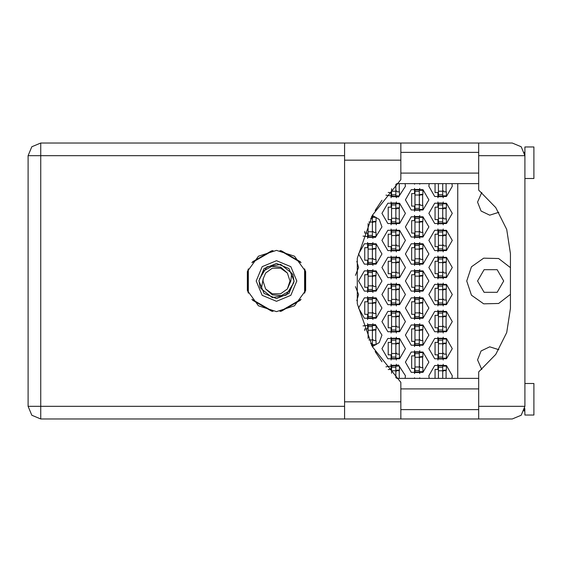 <?xml version="1.0" encoding="UTF-8"?>
<svg xmlns="http://www.w3.org/2000/svg" width="562" height="562" viewBox="0 0 562 562"><rect width="100%" height="100%" fill="white"/><g stroke="black" fill="none" stroke-linecap="round" stroke-linejoin="round"><path stroke-width="0.84" d="M442.751 183.626L442.751 196.25L438.423 196.25L438.423 196.7L442.751 196.7L442.751 196.25M438.423 183.626L438.423 196.25M524.395 152.204L524.887 155.674L478.719 155.674L478.719 190.118L495.775 207.61L506.699 229.458L510.458 253.588L510.458 308.412L506.699 332.542L495.775 354.39L478.719 371.882L478.719 418.943L512.263 418.943L521.185 415.248L524.887 406.326L524.887 146.935L533.9 146.935L533.9 178.484L524.887 178.484M524.887 383.516L533.9 383.516L533.9 415.065L524.887 415.065L524.732 408.265M478.719 418.943L400.825 418.943L400.825 401.816L344.562 401.816L344.562 418.943L40.724 418.943L40.724 406.326L28.1 406.326L31.795 415.248L40.724 418.943L31.795 415.248L28.1 406.326L28.1 155.674L40.724 155.674L40.724 143.057L31.795 146.752L28.1 155.674L31.795 146.752L40.724 143.057L344.562 143.057L344.562 401.816M478.719 155.674L478.719 143.057L512.263 143.057L521.185 146.752L524.887 155.674M400.825 401.816L400.825 382.364L372.381 346.775L357.306 303.782L357.306 258.218L372.381 215.225L400.825 179.636L400.825 143.057L478.719 143.057M419.308 189.935L414.981 189.935L414.981 189.485L419.308 189.485L419.308 209.774L414.981 209.774L414.981 210.223L419.308 210.223L419.308 209.774M414.981 189.935L414.981 209.774M371.658 216.539L372.423 216.539L372.423 236.82L368.096 236.82L368.096 237.269L372.423 237.269L372.423 236.82M368.096 223.634L368.096 236.82M419.308 216.988L414.981 216.988L414.981 216.539L419.308 216.539L419.308 236.82L414.981 236.82L414.981 237.269L419.308 237.269L419.308 236.82M414.981 216.988L414.981 236.82M372.423 244.034L368.096 244.034L368.096 243.585L372.423 243.585L372.423 263.866L368.096 263.866L368.096 264.323L372.423 264.323L372.423 263.866M368.096 244.034L368.096 263.866M419.308 244.034L414.981 244.034L414.981 243.585L419.308 243.585L419.308 263.866L414.981 263.866L414.981 264.323L419.308 264.323L419.308 263.866M414.981 244.034L414.981 263.866M372.423 271.081L368.096 271.081L368.096 270.631L372.423 270.631L372.423 290.919L368.096 290.919L368.096 291.369L372.423 291.369L372.423 290.919M368.096 271.081L368.096 290.919M419.308 271.081L414.981 271.081L414.981 270.631L419.308 270.631L419.308 290.919L414.981 290.919L414.981 291.369L419.308 291.369L419.308 290.919M414.981 271.081L414.981 290.919M372.423 298.134L368.096 298.134L368.096 297.677L372.423 297.677L372.423 317.966L368.096 317.966L368.096 318.415L372.423 318.415L372.423 317.966M368.096 298.134L368.096 317.966M419.308 298.134L414.981 298.134L414.981 297.677L419.308 297.677L419.308 317.966L414.981 317.966L414.981 318.415L419.308 318.415L419.308 317.966M414.981 298.134L414.981 317.966M372.423 325.18L368.096 325.18L368.096 324.731L372.423 324.731L372.423 345.012L371.419 345.012M368.096 325.18L368.096 338.366M419.308 325.18L414.981 325.18L414.981 324.731L419.308 324.731L419.308 345.012L414.981 345.012L414.981 345.461L419.308 345.461L419.308 345.012M414.981 325.18L414.981 345.012M419.308 352.226L414.981 352.226L414.981 351.777L419.308 351.777L419.308 372.065L414.981 372.065L414.981 372.515L419.308 372.515L419.308 372.065M414.981 352.226L414.981 372.065M395.866 184.28L395.866 196.25L391.538 196.25L391.538 196.7L395.866 196.7L395.866 196.25M391.538 188.748L391.538 196.25M395.866 203.465L391.538 203.465L391.538 203.008L395.866 203.008L395.866 223.297L391.538 223.297L391.538 223.746L395.866 223.746L395.866 223.297M391.538 203.465L391.538 223.297M442.751 203.465L438.423 203.465L438.423 203.008L442.751 203.008L442.751 223.297L438.423 223.297L438.423 223.746L442.751 223.746L442.751 223.297M438.423 203.465L438.423 223.297M395.866 230.511L391.538 230.511L391.538 230.062L395.866 230.062L395.866 250.343L391.538 250.343L391.538 250.8L395.866 250.8L395.866 250.343M391.538 230.511L391.538 250.343M442.751 230.511L438.423 230.511L438.423 230.062L442.751 230.062L442.751 250.343L438.423 250.343L438.423 250.8L442.751 250.8L442.751 250.343M438.423 230.511L438.423 250.343M395.866 257.558L391.538 257.558L391.538 257.108L395.866 257.108L395.866 277.396L391.538 277.396L391.538 277.846L395.866 277.846L395.866 277.396M391.538 257.558L391.538 277.396M442.751 257.558L438.423 257.558L438.423 257.108L442.751 257.108L442.751 277.396L438.423 277.396L438.423 277.846L442.751 277.846L442.751 277.396M438.423 257.558L438.423 277.396M395.866 284.604L391.538 284.604L391.538 284.154L395.866 284.154L395.866 304.442L391.538 304.442L391.538 304.892L395.866 304.892L395.866 304.442M391.538 284.604L391.538 304.442M442.751 284.604L438.423 284.604L438.423 284.154L442.751 284.154L442.751 304.442L438.423 304.442L438.423 304.892L442.751 304.892L442.751 304.442M438.423 284.604L438.423 304.442M395.866 311.657L391.538 311.657L391.538 311.2L395.866 311.2L395.866 331.489L391.538 331.489L391.538 331.938L395.866 331.938L395.866 331.489M391.538 311.657L391.538 331.489M442.751 311.657L438.423 311.657L438.423 311.2L442.751 311.2L442.751 331.489L438.423 331.489L438.423 331.938L442.751 331.938L442.751 331.489M438.423 311.657L438.423 331.489M395.866 338.703L391.538 338.703L391.538 338.254L395.866 338.254L395.866 358.535L391.538 358.535L391.538 358.992L395.866 358.992L395.866 358.535M391.538 338.703L391.538 358.535M442.751 338.703L438.423 338.703L438.423 338.254L442.751 338.254L442.751 358.535L438.423 358.535L438.423 358.992L442.751 358.992L442.751 358.535M438.423 338.703L438.423 358.535M395.866 365.75L391.538 365.75L391.538 365.3L395.866 365.3L395.866 377.72M391.538 365.75L391.538 373.252M442.751 365.75L438.423 365.75L438.423 365.3L442.751 365.3L442.751 378.374M438.423 365.75L438.423 378.374M276.49 250.343L258.471 256.202L247.336 271.53L247.336 290.47L258.471 305.798L276.49 311.657L294.509 305.798L305.644 290.47L305.644 271.53L294.509 256.202L276.49 250.343M510.458 267.681L498.635 258.492L483.664 258.148L471.427 266.781L466.734 281L471.427 295.219L483.664 303.852L498.635 303.508L510.458 294.319M256.209 281L262.145 295.345L276.49 301.288L290.835 295.345L296.778 281L290.835 266.655L276.49 260.712L262.145 266.655L256.209 281M258.913 281L264.063 293.434L276.49 298.584L288.924 293.434L294.074 281L288.924 268.566L276.49 263.416L264.063 268.566L258.913 281M261.323 288.861L263.185 278.864L265.587 273.076L272.324 268.179L280.656 268.179L287.4 273.076L280.684 267.161L271.741 266.367L263.88 270.743L258.949 280.571L260.122 287.315L261.323 288.861L272.261 297.551L286.023 295.176L293.42 283.325L294.031 281.429L292.858 274.685L291.657 273.139L280.726 264.449L266.957 266.824L259.567 278.675M291.657 273.139L290.863 281L287.4 288.924L280.656 293.821L272.324 293.821L265.587 288.924L272.303 294.839L281.246 295.633L289.107 291.257L293.42 283.325M289.802 283.136L289.971 281L287.4 288.924L280.656 293.821L272.324 293.821L265.587 288.924L263.016 281L263.269 278.387M503.7 281L497.159 292.324L484.086 292.324L477.552 281L484.086 269.676L497.159 269.676L503.7 281M498.852 212.267L489.713 215.148L481.058 211.024L477.552 202.109L481.753 192.506M428.862 348.623L434.721 358.774L446.446 358.774L452.305 348.623L446.446 338.472L434.721 338.472L428.862 348.623M381.977 348.623L387.843 358.774L399.561 358.774L405.42 348.623L399.561 338.472L387.843 338.472L381.977 348.623M428.862 321.569L434.721 331.721L446.446 331.721L452.305 321.569L446.446 311.418L434.721 311.418L428.862 321.569M381.977 321.569L387.843 331.721L399.561 331.721L405.42 321.569L399.561 311.418L387.843 311.418L381.977 321.569M428.862 294.523L434.721 304.674L446.446 304.674L452.305 294.523L446.446 284.372L434.721 284.372L428.862 294.523M381.977 294.523L387.843 304.674L399.561 304.674L405.42 294.523L399.561 284.372L387.843 284.372L381.977 294.523M428.862 267.477L434.721 277.628L446.446 277.628L452.305 267.477L446.446 257.326L434.721 257.326L428.862 267.477M381.977 267.477L387.843 277.628L399.561 277.628L405.42 267.477L399.561 257.326L387.843 257.326L381.977 267.477M428.862 240.431L434.721 250.582L446.446 250.582L452.305 240.431L446.446 230.28L434.721 230.28L428.862 240.431M381.977 240.431L387.843 250.582L399.561 250.582L405.42 240.431L399.561 230.28L387.843 230.28L381.977 240.431M428.862 213.377L434.721 223.528L446.446 223.528L452.305 213.377L446.446 203.226L434.721 203.226L428.862 213.377M381.977 213.377L387.843 223.528L399.561 223.528L405.42 213.377L399.561 203.226L387.843 203.226L381.977 213.377M429.178 183.626L428.862 186.331L434.721 196.482L446.446 196.482L452.305 186.331L451.988 183.626M405.42 362.146L411.279 372.297L423.003 372.297L428.862 362.146L423.003 351.995L411.279 351.995L405.42 362.146M405.42 335.1L411.279 345.244L423.003 345.244L428.862 335.1L423.003 324.948L411.279 324.948L405.42 335.1M405.42 308.046L411.279 318.197L423.003 318.197L428.862 308.046L423.003 297.895L411.279 297.895L405.42 308.046M358.535 308.046L364.401 318.197L376.118 318.197L381.977 308.046L376.118 297.895L364.401 297.895L358.535 308.046M405.42 281L411.279 291.151L423.003 291.151L428.862 281L423.003 270.849L411.279 270.849L405.42 281M358.535 281L364.401 291.151L376.118 291.151L381.977 281L376.118 270.849L364.401 270.849L358.535 281M405.42 253.954L411.279 264.105L423.003 264.105L428.862 253.954L423.003 243.803L411.279 243.803L405.42 253.954M358.535 253.954L364.401 264.105L376.118 264.105L381.977 253.954L376.118 243.803L364.401 243.803L358.535 253.954M405.42 226.9L411.279 237.052L423.003 237.052L428.862 226.9L423.003 216.756L411.279 216.756L405.42 226.9M405.42 199.854L411.279 210.005L423.003 210.005L428.862 199.854L423.003 189.703L411.279 189.703L405.42 199.854M451.988 378.374L452.305 375.669L446.446 365.518L434.721 365.518L428.862 375.669L429.178 378.374M481.753 369.494L477.552 359.891L481.058 350.976L489.713 346.852L498.852 349.733M385.975 195.14L398.535 197.009L405.42 186.331L405.104 183.626M372.304 346.635L379.238 342.63L381.977 335.1L375.381 324.555L363.017 325.883M363.017 236.117L375.381 237.445L381.977 226.9L379.238 219.37L372.304 215.365M405.104 378.374L405.42 375.669L398.535 364.991L385.975 366.86M356.814 300.649L358.535 294.523L355.5 286.648M355.5 275.352L358.535 267.477L356.814 261.351M375.1 210.532L381.97 200.29M412.634 183.626L421.648 183.626M437.967 364.246L437.967 369.445L435.086 369.445L435.086 378.374M414.524 377.769L414.524 378.374M391.089 364.246L391.089 369.445L388.202 369.515M437.967 337.193L437.967 342.399L435.086 342.399L435.086 354.84L437.967 354.84L437.967 360.045M391.089 337.193L391.089 342.399L388.202 342.399L388.202 354.84L391.089 354.84L391.089 360.045M437.967 310.147L437.967 315.352L435.086 315.352L435.086 327.794L437.967 327.794L437.967 332.999M391.089 310.147L391.089 315.352L388.202 315.352L388.202 327.794L391.089 327.794L391.089 332.999M437.967 283.1L437.967 288.306L435.086 288.306L435.086 300.747L437.967 300.747L437.967 305.953M391.089 283.1L391.089 288.306L388.202 288.306L388.202 300.747L391.089 300.747L391.089 305.953M437.967 256.047L437.967 261.253L435.086 261.253L435.086 273.694L437.967 273.694L437.967 278.9M391.089 256.047L391.089 261.253L388.202 261.253L388.202 273.694L391.089 273.694L391.089 278.9M437.967 229.001L437.967 234.206L435.086 234.206L435.086 246.648L437.967 246.648L437.967 251.853M391.089 229.001L391.089 234.206L388.202 234.206L388.202 246.648L391.089 246.648L391.089 251.853M437.967 201.955L437.967 207.16L435.086 207.16L435.086 219.602L437.967 219.602L437.967 224.807M391.089 201.955L391.089 207.16L388.202 207.16L388.202 219.602L391.089 219.602L391.089 224.807M435.086 183.626L435.086 192.555L437.967 192.555L437.967 197.754M388.202 192.485L391.089 192.555L391.089 197.754M414.524 350.716L414.524 355.922L411.644 355.922L411.644 368.363L414.524 368.363L414.524 373.568M414.524 323.67L414.524 328.875L411.644 328.875L411.644 341.317L414.524 341.317L414.524 346.522M367.646 323.67L367.646 328.875L364.759 328.875L364.759 330.582M414.524 296.624L414.524 301.829L411.644 301.829L411.644 314.27L414.524 314.27L414.524 319.476M367.646 296.624L367.646 301.829L364.759 301.829L364.759 314.27L367.646 314.27L367.646 319.476M414.524 269.577L414.524 274.776L411.644 274.776L411.644 287.224L414.524 287.224L414.524 292.423M367.646 269.577L367.646 274.776L364.759 274.776L364.759 287.224L367.646 287.224L367.646 292.423M414.524 242.524L414.524 247.73L411.644 247.73L411.644 260.171L414.524 260.171L414.524 265.376M367.646 242.524L367.646 247.73L364.759 247.73L364.759 260.171L367.646 260.171L367.646 265.376M414.524 215.478L414.524 220.683L411.644 220.683L411.644 233.125L414.524 233.125L414.524 238.33M364.759 231.418L364.759 233.125L367.646 233.125L367.646 238.33M414.524 188.432L414.524 193.637L411.644 193.637L411.644 206.078L414.524 206.078L414.524 211.284M414.524 183.626L414.524 184.231M271.797 250.708L252.605 261.787M300.382 261.787L281.183 250.708M305.075 292.085L305.075 269.915M281.183 311.292L300.382 300.213M252.605 300.213L271.797 311.292M247.912 269.915L247.912 292.085M421.648 378.374L412.634 378.374M381.97 361.71L375.1 351.468M457.714 183.626L457.714 378.374M419.758 184.231L419.758 183.626M419.758 211.284L419.758 209.415M419.758 190.3L419.758 188.432M422.645 205.355L422.645 194.354M372.873 238.33L372.873 236.462M372.873 217.346L372.873 215.478M375.76 232.401L375.76 221.407M419.758 238.33L419.758 236.462M419.758 217.346L419.758 215.478M422.645 232.401L422.645 221.407M372.873 265.376L372.873 263.508M372.873 244.393L372.873 242.524M375.76 259.454L375.76 248.453M419.758 265.376L419.758 263.508M419.758 244.393L419.758 242.524M422.645 259.454L422.645 248.453M372.873 292.423L372.873 290.554M372.873 271.446L372.873 269.577M375.76 286.501L375.76 275.499M419.758 292.423L419.758 290.554M419.758 271.446L419.758 269.577M422.645 286.501L422.645 275.499M372.873 319.476L372.873 317.607M372.873 298.492L372.873 296.624M375.76 313.547L375.76 302.546M419.758 319.476L419.758 317.607M419.758 298.492L419.758 296.624M422.645 313.547L422.645 302.546M372.873 346.522L372.873 344.654M372.873 325.538L372.873 323.67M375.76 340.593L375.76 329.599M419.758 346.522L419.758 344.654M419.758 325.538L419.758 323.67M422.645 340.593L422.645 329.599M419.758 373.568L419.758 371.7M419.758 352.585L419.758 350.716M422.645 367.646L422.645 356.645M396.315 197.754L396.315 195.885M399.203 191.832L399.203 183.626M443.2 197.754L443.2 195.885M446.08 191.832L446.08 183.626M396.315 224.807L396.315 222.938M396.315 203.823L396.315 201.955M399.203 218.878L399.203 207.877M443.2 224.807L443.2 222.938M443.2 203.823L443.2 201.955M446.08 218.878L446.08 207.877M396.315 251.853L396.315 249.985M396.315 230.87L396.315 229.001M399.203 245.924L399.203 234.93M443.2 251.853L443.2 249.985M443.2 230.87L443.2 229.001M446.08 245.924L446.08 234.93M396.315 278.9L396.315 277.031M396.315 257.916L396.315 256.047M399.203 272.977L399.203 261.976M443.2 278.9L443.2 277.031M443.2 257.916L443.2 256.047M446.08 272.977L446.08 261.976M396.315 305.953L396.315 304.084M396.315 284.969L396.315 283.1M399.203 300.024L399.203 289.023M443.2 305.953L443.2 304.084M443.2 284.969L443.2 283.1M446.08 300.024L446.08 289.023M396.315 332.999L396.315 331.13M396.315 312.015L396.315 310.147M399.203 327.07L399.203 316.076M443.2 332.999L443.2 331.13M443.2 312.015L443.2 310.147M446.08 327.07L446.08 316.076M396.315 360.045L396.315 358.177M396.315 339.062L396.315 337.193M399.203 354.123L399.203 343.122M443.2 360.045L443.2 358.177M443.2 339.062L443.2 337.193M446.08 354.123L446.08 343.122M396.315 366.115L396.315 364.246M399.203 378.374L399.203 370.168M419.758 378.374L419.758 377.769M443.2 366.115L443.2 364.246M446.08 378.374L446.08 370.168M442.751 195.885L446.354 195.885L446.354 191.832L444.191 191.832L442.751 190.392M400.825 418.943L344.562 418.943M524.395 409.803L523.981 411.012L524.437 409.656L524.887 409.656M400.825 409.656L478.719 409.656M400.825 388.925L478.719 388.925M400.825 173.075L478.719 173.075M400.825 152.344L478.719 152.344M524.437 152.344L524.887 152.344M478.719 378.374L396.533 378.374M396.533 183.626L478.719 183.626M375.788 209.415L376.027 209.022M419.308 190.3L422.912 190.3L422.912 194.354L420.748 194.354L419.308 195.801M419.308 209.415L422.912 209.415L422.912 205.355L420.748 205.355L419.308 203.915M419.702 194.803L422.645 194.888M420.018 194.557L422.645 194.712M372.423 216.988L371.419 216.988M372.423 217.346L376.027 217.346L376.027 221.407L373.863 221.407L372.423 222.847M372.423 236.462L376.027 236.462L376.027 232.401L373.863 232.401L372.423 230.961M372.824 221.85L375.76 221.941M373.133 221.604L375.76 221.758M419.308 217.346L422.912 217.346L422.912 221.407L420.748 221.407L419.308 222.847M419.308 236.462L422.912 236.462L422.912 232.401L420.748 232.401L419.308 230.961M419.702 221.85L422.645 221.941M420.018 221.604L422.645 221.758M372.423 244.393L376.027 244.393L376.027 248.453L373.863 248.453L372.423 249.893M372.423 263.508L376.027 263.508L376.027 259.454L373.863 259.454L372.423 258.007M372.824 248.903L375.76 248.987M373.133 248.65L375.76 248.804M419.308 244.393L422.912 244.393L422.912 248.453L420.748 248.453L419.308 249.893M419.308 263.508L422.912 263.508L422.912 259.454L420.748 259.454L419.308 258.007M419.702 248.903L422.645 248.987M420.018 248.65L422.645 248.804M372.423 271.446L376.027 271.446L376.027 275.499L373.863 275.499L372.423 276.94M372.423 290.554L376.027 290.554L376.027 286.501L373.863 286.501L372.423 285.06M372.824 275.949L375.76 276.033M373.133 275.696L375.76 275.851M419.308 271.446L422.912 271.446L422.912 275.499L420.748 275.499L419.308 276.94M419.308 290.554L422.912 290.554L422.912 286.501L420.748 286.501L419.308 285.06M419.702 275.949L422.645 276.033M420.018 275.696L422.645 275.851M372.423 298.492L376.027 298.492L376.027 302.546L373.863 302.546L372.423 303.993M372.423 317.607L376.027 317.607L376.027 313.547L373.863 313.547L372.423 312.107M372.824 302.995L375.76 303.087M373.133 302.749L375.76 302.904M419.308 298.492L422.912 298.492L422.912 302.546L420.748 302.546L419.308 303.993M419.308 317.607L422.912 317.607L422.912 313.547L420.748 313.547L419.308 312.107M419.702 302.995L422.645 303.087M420.018 302.749L422.645 302.904M371.658 345.461L372.423 345.461L372.423 345.012M372.423 325.538L376.027 325.538L376.027 329.599L373.863 329.599L372.423 331.039M372.423 344.654L376.027 344.654L376.027 340.593L373.863 340.593L372.423 339.153M372.824 330.042L375.76 330.133M373.133 329.796L375.76 329.95M419.308 325.538L422.912 325.538L422.912 329.599L420.748 329.599L419.308 331.039M419.308 344.654L422.912 344.654L422.912 340.593L420.748 340.593L419.308 339.153M419.702 330.042L422.645 330.133M420.018 329.796L422.645 329.95M375.788 352.585L376.027 352.978M419.308 352.585L422.912 352.585L422.912 356.645L420.748 356.645L419.308 358.085M419.308 371.7L422.912 371.7L422.912 367.646L420.748 367.646L419.308 366.199M419.702 357.095L422.645 357.179M420.018 356.842L422.645 356.996M395.866 195.885L399.47 195.885L399.47 191.832L397.306 191.832L395.866 190.392M395.866 203.823L399.47 203.823L399.47 207.877L397.306 207.877L395.866 209.324M395.866 222.938L399.47 222.938L399.47 218.878L397.306 218.878L395.866 217.438M396.259 208.326L399.203 208.418M396.575 208.081L399.203 208.235M442.751 203.823L446.354 203.823L446.354 207.877L444.191 207.877L442.751 209.324M442.751 222.938L446.354 222.938L446.354 218.878L444.191 218.878L442.751 217.438M443.144 208.326L446.08 208.418M443.46 208.081L446.08 208.235M395.866 230.87L399.47 230.87L399.47 234.93L397.306 234.93L395.866 236.37M395.866 249.985L399.47 249.985L399.47 245.924L397.306 245.924L395.866 244.484M396.259 235.373L399.203 235.464M396.575 235.127L399.203 235.281M442.751 230.87L446.354 230.87L446.354 234.93L444.191 234.93L442.751 236.37M442.751 249.985L446.354 249.985L446.354 245.924L444.191 245.924L442.751 244.484M443.144 235.373L446.08 235.464M443.46 235.127L446.08 235.281M395.866 257.916L399.47 257.916L399.47 261.976L397.306 261.976L395.866 263.416M395.866 277.031L399.47 277.031L399.47 272.977L397.306 272.977L395.866 271.53M396.259 262.426L399.203 262.51M396.575 262.173L399.203 262.328M442.751 257.916L446.354 257.916L446.354 261.976L444.191 261.976L442.751 263.416M442.751 277.031L446.354 277.031L446.354 272.977L444.191 272.977L442.751 271.53M443.144 262.426L446.08 262.51M443.46 262.173L446.08 262.328M395.866 284.969L399.47 284.969L399.47 289.023L397.306 289.023L395.866 290.47M395.866 304.084L399.47 304.084L399.47 300.024L397.306 300.024L395.866 298.584M396.259 289.472L399.203 289.556M396.575 289.226L399.203 289.381M442.751 284.969L446.354 284.969L446.354 289.023L444.191 289.023L442.751 290.47M442.751 304.084L446.354 304.084L446.354 300.024L444.191 300.024L442.751 298.584M443.144 289.472L446.08 289.556M443.46 289.226L446.08 289.381M395.866 312.015L399.47 312.015L399.47 316.076L397.306 316.076L395.866 317.516M395.866 331.13L399.47 331.13L399.47 327.07L397.306 327.07L395.866 325.63M396.259 316.518L399.203 316.61M396.575 316.273L399.203 316.427M442.751 312.015L446.354 312.015L446.354 316.076L444.191 316.076L442.751 317.516M442.751 331.13L446.354 331.13L446.354 327.07L444.191 327.07L442.751 325.63M443.144 316.518L446.08 316.61M443.46 316.273L446.08 316.427M395.866 339.062L399.47 339.062L399.47 343.122L397.306 343.122L395.866 344.562M395.866 358.177L399.47 358.177L399.47 354.123L397.306 354.123L395.866 352.676M396.259 343.565L399.203 343.656M396.575 343.319L399.203 343.473M442.751 339.062L446.354 339.062L446.354 343.122L444.191 343.122L442.751 344.562M442.751 358.177L446.354 358.177L446.354 354.123L444.191 354.123L442.751 352.676M443.144 343.565L446.08 343.656M443.46 343.319L446.08 343.473M395.866 366.115L399.47 366.115L399.47 370.168L397.306 370.168L395.866 371.608M396.259 370.618L399.203 370.702M396.575 370.365L399.203 370.52M442.751 366.115L446.354 366.115L446.354 370.168L444.191 370.168L442.751 371.608M443.144 370.618L446.08 370.702M443.46 370.365L446.08 370.52M287.4 273.076L289.971 281L289.718 283.613M263.185 278.864L263.016 281L263.185 278.864M280.009 250.547L301.106 262.728M251.874 262.728L272.977 250.547M248.362 293.181L248.362 268.819M272.977 311.453L251.874 299.272M301.106 299.272L280.009 311.453M304.625 268.819L304.625 293.181M442.751 191.199L438.423 191.199M442.751 194.803L438.423 194.803M344.562 155.674L40.724 155.674L40.724 406.326L344.562 406.326M478.719 406.326L524.887 406.326M400.825 160.184L344.562 160.184M419.308 194.986L414.981 194.986M419.308 191.382L414.981 191.382M419.308 204.723L414.981 204.723M419.308 208.326L414.981 208.326M372.423 222.032L368.855 222.032M372.423 218.428L370.66 218.428M372.423 231.776L368.096 231.776M372.423 235.38L368.096 235.38M419.308 222.032L414.981 222.032M419.308 218.428L414.981 218.428M419.308 231.776L414.981 231.776M419.308 235.38L414.981 235.38M372.423 249.085L368.096 249.085M372.423 245.482L368.096 245.482M372.423 258.822L368.096 258.822M372.423 262.426L368.096 262.426M419.308 249.085L414.981 249.085M419.308 245.482L414.981 245.482M419.308 258.822L414.981 258.822M419.308 262.426L414.981 262.426M372.423 276.132L368.096 276.132M372.423 272.528L368.096 272.528M372.423 285.868L368.096 285.868M372.423 289.472L368.096 289.472M419.308 276.132L414.981 276.132M419.308 272.528L414.981 272.528M419.308 285.868L414.981 285.868M419.308 289.472L414.981 289.472M372.423 303.178L368.096 303.178M372.423 299.574L368.096 299.574M372.423 312.915L368.096 312.915M372.423 316.518L368.096 316.518M419.308 303.178L414.981 303.178M419.308 299.574L414.981 299.574M419.308 312.915L414.981 312.915M419.308 316.518L414.981 316.518M372.423 330.224L368.096 330.224M372.423 326.62L368.096 326.62M372.423 339.968L368.855 339.968M372.423 343.572L370.66 343.572M419.308 330.224L414.981 330.224M419.308 326.62L414.981 326.62M419.308 339.968L414.981 339.968M419.308 343.572L414.981 343.572M419.308 357.277L414.981 357.277M419.308 353.674L414.981 353.674M419.308 367.014L414.981 367.014M419.308 370.618L414.981 370.618M395.866 191.199L391.538 191.199M395.866 194.803L391.538 194.803M395.866 208.509L391.538 208.509M395.866 204.905L391.538 204.905M395.866 218.246L391.538 218.246M395.866 221.85L391.538 221.85M442.751 208.509L438.423 208.509M442.751 204.905L438.423 204.905M442.751 218.246L438.423 218.246M442.751 221.85L438.423 221.85M395.866 235.562L391.538 235.562M395.866 231.958L391.538 231.958M395.866 245.299L391.538 245.299M395.866 248.903L391.538 248.903M442.751 235.562L438.423 235.562M442.751 231.958L438.423 231.958M442.751 245.299L438.423 245.299M442.751 248.903L438.423 248.903M395.866 262.609L391.538 262.609M395.866 259.005L391.538 259.005M395.866 272.345L391.538 272.345M395.866 275.949L391.538 275.949M442.751 262.609L438.423 262.609M442.751 259.005L438.423 259.005M442.751 272.345L438.423 272.345M442.751 275.949L438.423 275.949M395.866 289.655L391.538 289.655M395.866 286.051L391.538 286.051M395.866 299.391L391.538 299.391M395.866 302.995L391.538 302.995M442.751 289.655L438.423 289.655M442.751 286.051L438.423 286.051M442.751 299.391L438.423 299.391M442.751 302.995L438.423 302.995M395.866 316.701L391.538 316.701M395.866 313.097L391.538 313.097M395.866 326.438L391.538 326.438M395.866 330.042L391.538 330.042M442.751 316.701L438.423 316.701M442.751 313.097L438.423 313.097M442.751 326.438L438.423 326.438M442.751 330.042L438.423 330.042M395.866 343.754L391.538 343.754M395.866 340.151L391.538 340.151M395.866 353.491L391.538 353.491M395.866 357.095L391.538 357.095M442.751 343.754L438.423 343.754M442.751 340.151L438.423 340.151M442.751 353.491L438.423 353.491M442.751 357.095L438.423 357.095M395.866 370.801L391.538 370.801M395.866 367.197L391.538 367.197M442.751 370.801L438.423 370.801M442.751 367.197L438.423 367.197M400.825 143.057L344.562 143.057"/></g></svg>

